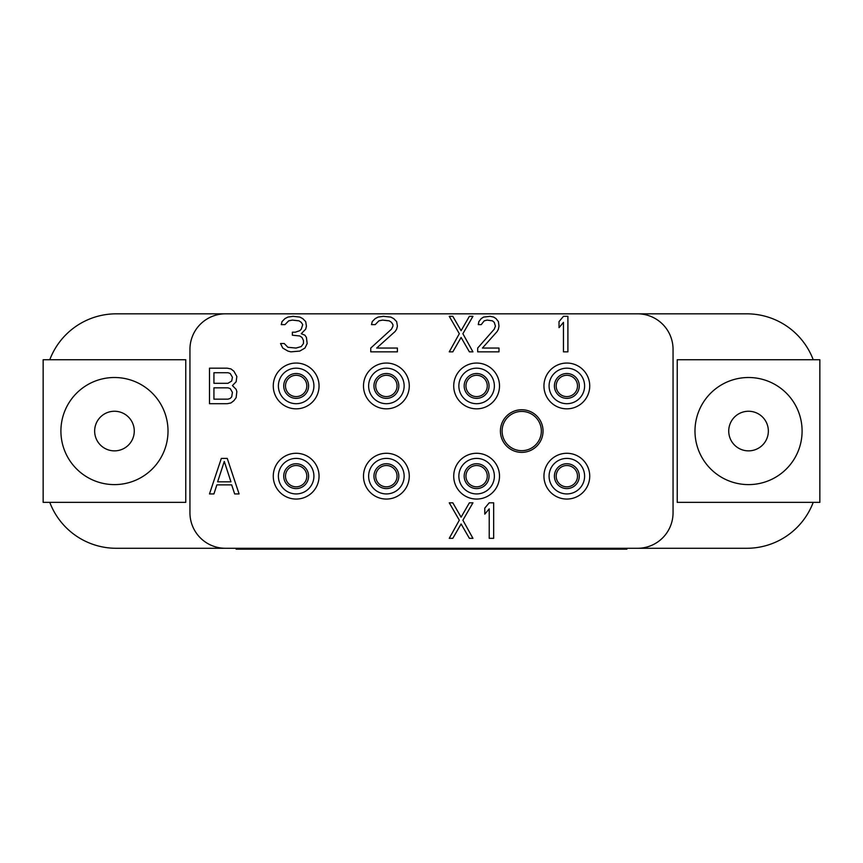 <?xml version="1.0" encoding="UTF-8"?>
<svg xmlns="http://www.w3.org/2000/svg" width="863" height="863" viewBox="0 0 863 863"><rect width="100%" height="100%" fill="white"/><g stroke="black" fill="none" stroke-linecap="round" stroke-linejoin="round"><path stroke-width="1.29" d="M225.47 548.285L637.53 548.285A35.523 35.523 0 0 0 673.054 512.762L673.054 349.353A35.523 35.523 0 0 0 637.53 313.83L225.47 313.83A35.523 35.523 0 0 0 189.946 349.353L189.946 512.762A35.523 35.523 0 0 0 225.47 548.285L116.235 548.285A71.046 71.046 0 0 1 49.784 502.363M813.216 502.363A71.046 71.046 0 0 1 746.765 548.285L637.53 548.285M225.47 313.83L116.235 313.83A71.046 71.046 0 0 0 49.784 359.742M637.53 313.83L746.765 313.83A71.046 71.046 0 0 1 813.216 359.742M677.228 359.742L677.228 502.363L819.85 502.363L819.85 359.742L677.228 359.742M748.534 484.607A53.549 53.549 0 0 0 802.094 431.058A53.549 53.549 0 0 0 748.534 377.509A53.549 53.549 0 0 0 694.985 431.058A53.549 53.549 0 0 0 748.534 484.607M728.728 431.058A19.806 19.806 0 0 0 748.534 450.864A19.806 19.806 0 0 0 768.35 431.058A19.806 19.806 0 0 0 748.534 411.252A19.806 19.806 0 0 0 728.728 431.058M319.051 476.171A22.891 22.891 0 0 0 296.16 453.28A22.891 22.891 0 0 0 273.269 476.171A22.891 22.891 0 0 0 296.16 499.062A22.891 22.891 0 0 0 319.051 476.171M409.278 476.171A22.891 22.891 0 0 0 386.387 453.28A22.891 22.891 0 0 0 363.496 476.171A22.891 22.891 0 0 0 386.387 499.062A22.891 22.891 0 0 0 409.278 476.171M499.504 476.171A22.891 22.891 0 0 0 476.613 453.28A22.891 22.891 0 0 0 453.722 476.171A22.891 22.891 0 0 0 476.613 499.062A22.891 22.891 0 0 0 499.504 476.171M589.731 476.171A22.891 22.891 0 0 0 566.84 453.28A22.891 22.891 0 0 0 543.949 476.171A22.891 22.891 0 0 0 566.84 499.062A22.891 22.891 0 0 0 589.731 476.171M319.051 385.944A22.891 22.891 0 0 0 296.16 363.053A22.891 22.891 0 0 0 273.269 385.944A22.891 22.891 0 0 0 296.16 408.835A22.891 22.891 0 0 0 319.051 385.944M409.278 385.944A22.891 22.891 0 0 0 386.387 363.053A22.891 22.891 0 0 0 363.496 385.944A22.891 22.891 0 0 0 386.387 408.835A22.891 22.891 0 0 0 409.278 385.944M499.504 385.944A22.891 22.891 0 0 0 476.613 363.053A22.891 22.891 0 0 0 453.722 385.944A22.891 22.891 0 0 0 476.613 408.835A22.891 22.891 0 0 0 499.504 385.944M589.731 385.944A22.891 22.891 0 0 0 566.84 363.053A22.891 22.891 0 0 0 543.949 385.944A22.891 22.891 0 0 0 566.84 408.835A22.891 22.891 0 0 0 589.731 385.944M543.043 431.058A21.316 21.316 0 0 0 521.727 409.742A21.316 21.316 0 0 0 500.411 431.058A21.316 21.316 0 0 0 521.727 452.374A21.316 21.316 0 0 0 543.043 431.058M43.15 502.363L185.772 502.363L185.772 359.742L43.15 359.742L43.15 502.363M114.466 484.607A53.549 53.549 0 0 0 168.015 431.058A53.549 53.549 0 0 0 114.466 377.509A53.549 53.549 0 0 0 60.906 431.058A53.549 53.549 0 0 0 114.466 484.607M94.65 431.058A19.806 19.806 0 0 0 114.466 450.864A19.806 19.806 0 0 0 134.272 431.058A19.806 19.806 0 0 0 114.466 411.252A19.806 19.806 0 0 0 94.65 431.058M313.916 476.171A17.756 17.756 0 0 0 296.16 458.404A17.756 17.756 0 0 0 278.393 476.171A17.756 17.756 0 0 0 296.16 493.927A17.756 17.756 0 0 0 313.916 476.171M308.587 476.171A12.438 12.438 0 0 0 296.16 463.733A12.438 12.438 0 0 0 283.722 476.171A12.438 12.438 0 0 0 296.16 488.598A12.438 12.438 0 0 0 308.587 476.171M306.818 476.171A10.658 10.658 0 0 1 296.16 486.829A10.658 10.658 0 0 1 285.502 476.171A10.658 10.658 0 0 1 296.16 465.513A10.658 10.658 0 0 1 306.818 476.171M404.143 476.171A17.756 17.756 0 0 0 386.387 458.404A17.756 17.756 0 0 0 368.63 476.171A17.756 17.756 0 0 0 386.387 493.927A17.756 17.756 0 0 0 404.143 476.171M398.825 476.171A12.438 12.438 0 0 0 386.387 463.733A12.438 12.438 0 0 0 373.949 476.171A12.438 12.438 0 0 0 386.387 488.598A12.438 12.438 0 0 0 398.825 476.171M397.045 476.171A10.658 10.658 0 0 1 386.387 486.829A10.658 10.658 0 0 1 375.729 476.171A10.658 10.658 0 0 1 386.387 465.513A10.658 10.658 0 0 1 397.045 476.171M494.37 476.171A17.756 17.756 0 0 0 476.613 458.404A17.756 17.756 0 0 0 458.857 476.171A17.756 17.756 0 0 0 476.613 493.927A17.756 17.756 0 0 0 494.37 476.171M489.051 476.171A12.438 12.438 0 0 0 476.613 463.733A12.438 12.438 0 0 0 464.175 476.171A12.438 12.438 0 0 0 476.613 488.598A12.438 12.438 0 0 0 489.051 476.171M487.271 476.171A10.658 10.658 0 0 1 476.613 486.829A10.658 10.658 0 0 1 465.955 476.171A10.658 10.658 0 0 1 476.613 465.513A10.658 10.658 0 0 1 487.271 476.171M584.607 476.171A17.756 17.756 0 0 0 566.84 458.404A17.756 17.756 0 0 0 549.084 476.171A17.756 17.756 0 0 0 566.84 493.927A17.756 17.756 0 0 0 584.607 476.171M579.278 476.171A12.438 12.438 0 0 0 566.84 463.733A12.438 12.438 0 0 0 554.413 476.171A12.438 12.438 0 0 0 566.84 488.598A12.438 12.438 0 0 0 579.278 476.171M577.498 476.171A10.658 10.658 0 0 1 566.84 486.829A10.658 10.658 0 0 1 556.182 476.171A10.658 10.658 0 0 1 566.84 465.513A10.658 10.658 0 0 1 577.498 476.171M313.916 385.944A17.756 17.756 0 0 0 296.16 368.177A17.756 17.756 0 0 0 278.393 385.944A17.756 17.756 0 0 0 296.16 403.701A17.756 17.756 0 0 0 313.916 385.944M308.587 385.944A12.438 12.438 0 0 0 296.16 373.506A12.438 12.438 0 0 0 283.722 385.944A12.438 12.438 0 0 0 296.16 398.372A12.438 12.438 0 0 0 308.587 385.944M306.818 385.944A10.658 10.658 0 0 1 296.16 396.602A10.658 10.658 0 0 1 285.502 385.944A10.658 10.658 0 0 1 296.16 375.286A10.658 10.658 0 0 1 306.818 385.944M404.143 385.944A17.756 17.756 0 0 0 386.387 368.177A17.756 17.756 0 0 0 368.63 385.944A17.756 17.756 0 0 0 386.387 403.701A17.756 17.756 0 0 0 404.143 385.944M398.825 385.944A12.438 12.438 0 0 0 386.387 373.506A12.438 12.438 0 0 0 373.949 385.944A12.438 12.438 0 0 0 386.387 398.372A12.438 12.438 0 0 0 398.825 385.944M397.045 385.944A10.658 10.658 0 0 1 386.387 396.602A10.658 10.658 0 0 1 375.729 385.944A10.658 10.658 0 0 1 386.387 375.286A10.658 10.658 0 0 1 397.045 385.944M494.37 385.944A17.756 17.756 0 0 0 476.613 368.177A17.756 17.756 0 0 0 458.857 385.944A17.756 17.756 0 0 0 476.613 403.701A17.756 17.756 0 0 0 494.37 385.944M489.051 385.944A12.438 12.438 0 0 0 476.613 373.506A12.438 12.438 0 0 0 464.175 385.944A12.438 12.438 0 0 0 476.613 398.372A12.438 12.438 0 0 0 489.051 385.944M487.271 385.944A10.658 10.658 0 0 1 476.613 396.602A10.658 10.658 0 0 1 465.955 385.944A10.658 10.658 0 0 1 476.613 375.286A10.658 10.658 0 0 1 487.271 385.944M584.607 385.944A17.756 17.756 0 0 0 566.84 368.177A17.756 17.756 0 0 0 549.084 385.944A17.756 17.756 0 0 0 566.84 403.701A17.756 17.756 0 0 0 584.607 385.944M579.278 385.944A12.438 12.438 0 0 0 566.84 373.506A12.438 12.438 0 0 0 554.413 385.944A12.438 12.438 0 0 0 566.84 398.372A12.438 12.438 0 0 0 579.278 385.944M577.498 385.944A10.658 10.658 0 0 1 566.84 396.602A10.658 10.658 0 0 1 556.182 385.944A10.658 10.658 0 0 1 566.84 375.286A10.658 10.658 0 0 1 577.498 385.944M541.349 431.058A19.622 19.622 0 0 0 521.727 411.424A19.622 19.622 0 0 0 502.104 431.058A19.622 19.622 0 0 0 521.727 450.68A19.622 19.622 0 0 0 541.349 431.058M227.249 458.404L221.327 458.404L209.482 493.927L213.927 493.927L216.883 484.866L231.683 484.866L234.65 493.927L239.083 493.927L227.249 458.404M224.283 461.435L230.95 481.834L217.627 481.834L224.283 461.435M232.427 385.567L236.128 381.78L236.861 376.495L233.905 371.209L230.95 368.933L227.249 368.177L209.482 368.177L209.482 403.701L227.249 403.701L230.95 402.945L233.905 400.68L236.128 397.66L236.861 391.608L236.128 389.342L232.427 385.567M213.927 372.719L227.983 372.719L230.205 373.474L232.427 377.25L231.683 381.025L227.983 383.301L213.927 383.301L213.927 372.719M232.427 392.363L231.683 396.904L230.205 398.415L227.983 399.17L213.927 399.17L213.927 387.832L227.983 387.832L230.205 388.587L232.427 392.363M469.386 351.845L472.946 351.845L462.881 333.701L472.946 316.322L469.386 316.322L461.101 330.68L452.816 316.322L449.256 316.322L459.321 333.701L449.256 351.845L452.816 351.845L461.101 337.476L469.386 351.845M469.386 538.329L472.946 538.329L462.881 520.195L472.946 502.816L469.386 502.816L461.101 517.174L452.816 502.816L449.256 502.816L459.321 520.195L449.256 538.329L452.816 538.329L461.101 523.97L469.386 538.329M493.668 538.329L493.668 502.816L489.224 502.816L484.779 508.102L484.779 514.154L489.224 508.857L489.224 538.329L493.668 538.329M477.681 348.059L477.681 351.845L498.997 351.845L498.997 348.059L482.417 348.059L497.217 331.435L498.404 329.17L498.997 326.138L498.404 321.608L496.031 318.587L493.668 317.077L490.108 316.322L483.604 317.077L481.23 318.587L478.868 321.608L478.275 324.628L481.23 324.628L484.197 320.853L487.153 320.097L492.482 320.853L494.262 322.363L495.438 326.138L494.262 329.17L477.681 348.059M567.908 351.845L567.908 316.322L563.463 316.322L559.03 321.608L559.03 327.66L563.463 322.363L563.463 351.845L567.908 351.845M370.756 348.059L370.756 351.845L397.401 351.845L397.401 348.059L376.678 348.059L395.178 331.435L396.656 329.17L397.401 326.138L396.656 321.608L393.701 318.587L390.734 317.077L383.334 316.322L378.156 317.077L375.2 318.587L372.233 321.608L371.5 324.628L375.2 324.628L378.9 320.853L382.6 320.097L389.256 320.853L391.478 322.363L392.956 324.628L392.956 326.138L391.478 329.17L370.756 348.059M304.952 348.059L307.174 343.528L306.43 337.476L304.952 335.211L301.252 333.701L305.696 329.17L306.43 326.138L305.696 321.608L302.73 318.587L299.774 317.077L293.107 316.322L287.929 317.077L284.973 318.587L282.007 321.608L281.273 324.628L284.973 324.628L288.674 320.853L292.374 320.097L299.03 320.853L301.252 322.363L302.73 324.628L301.252 329.17L299.774 330.68L295.329 332.19L292.374 332.19L292.374 335.211L299.774 335.966L301.996 337.476L303.474 340.507L303.474 343.528L301.252 346.548L296.074 348.059L287.929 347.304L284.229 343.528L280.529 343.528L282.751 348.059L287.929 351.09L290.885 351.845L299.774 351.09L304.952 348.059M236.128 548.285L236.128 549.17L626.872 549.17L626.872 548.285"/></g></svg>

